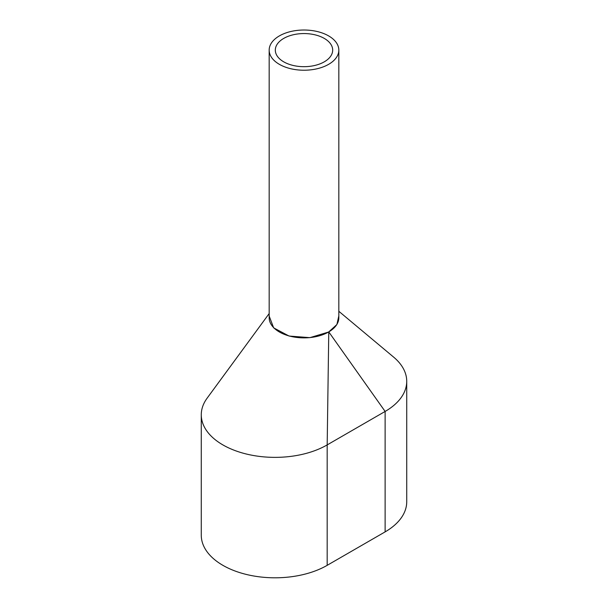 <?xml version="1.0" encoding="UTF-8"?>
<svg xmlns="http://www.w3.org/2000/svg" width="608" height="608" viewBox="0 0 608 608"><rect width="100%" height="100%" fill="white"/><g stroke="black" fill="none" stroke-linecap="round" stroke-linejoin="round"><path stroke-width="0.91" d="M269.169 50.122L269.169 317.764A34.831 20.11 0 0 0 279.376 331.983A34.831 20.11 0 0 0 317.33 336.338A34.831 20.11 0 0 0 338.831 317.764L338.831 50.122A34.831 20.11 0 0 0 328.624 35.902A34.831 20.11 0 0 0 290.67 31.548A34.831 20.11 0 0 0 269.169 50.122A34.831 20.11 0 0 0 279.376 64.342A34.831 20.11 0 0 0 317.33 68.696A34.831 20.11 0 0 0 338.831 50.122M324.284 38.41A28.682 16.56 0 0 0 293.026 34.823A28.682 16.56 0 0 0 275.318 50.122A28.682 16.56 0 0 0 283.716 61.834A28.682 16.56 0 0 0 314.974 65.421A28.682 16.56 0 0 0 332.682 50.122A28.682 16.56 0 0 0 324.284 38.41M207.123 398.172A73.75 42.583 0 0 0 201.271 414.785L201.271 535.222A73.75 42.583 0 0 0 246.802 574.56A73.75 42.583 0 0 0 327.18 565.334L385.122 531.878A73.75 42.583 0 0 0 406.729 501.767L406.729 381.33A73.75 42.583 0 0 0 393.665 357.139L338.831 311.288M201.271 414.785A73.75 42.583 0 0 0 246.802 454.123A73.75 42.583 0 0 0 327.18 444.896L385.122 411.441A73.75 42.583 0 0 0 406.729 381.33M385.122 531.878L385.122 411.441L328.768 331.9L336.893 324.528L338.831 315.871M328.768 331.9L327.18 444.896L327.18 565.334M269.169 316.038L273.653 327.864L289.089 336.057L309.882 337.653L328.48 332.067M207.115 398.172L269.169 313.568"/></g></svg>
